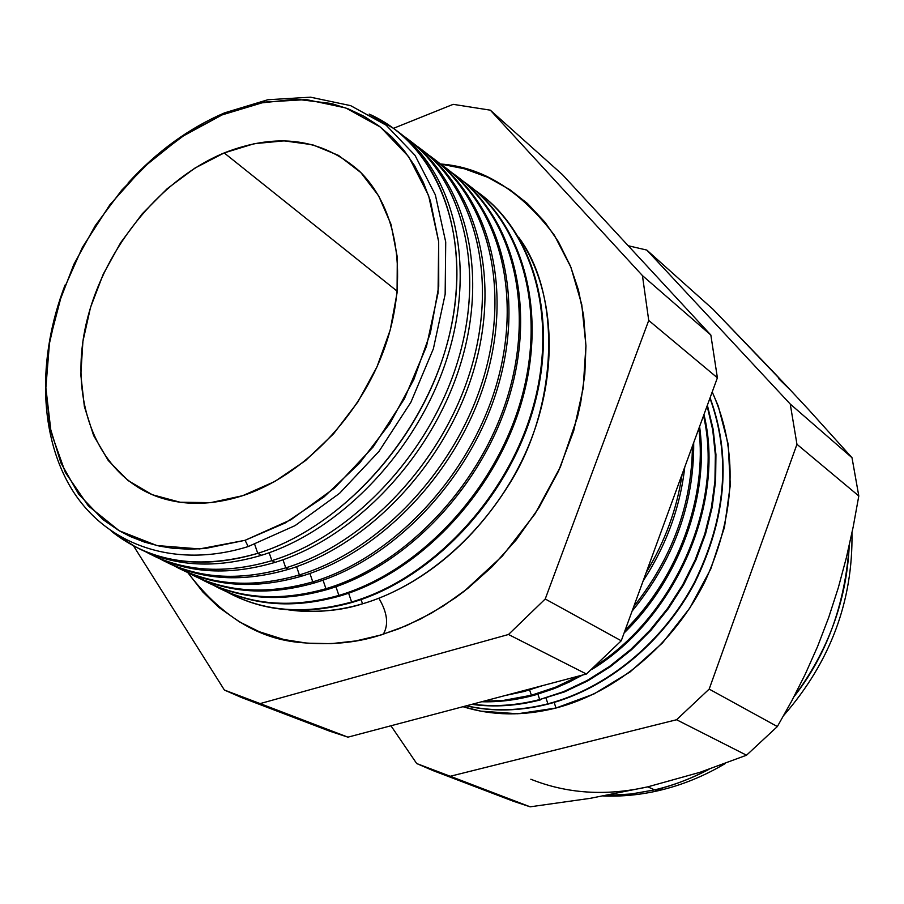 <?xml version="1.0" encoding="UTF-8"?>
<svg xmlns="http://www.w3.org/2000/svg" width="904" height="904" viewBox="0 0 904 904"><rect width="100%" height="100%" fill="white"/><g stroke="black" fill="none" stroke-linecap="round" stroke-linejoin="round"><path stroke-width="1.36" d="M362.527 603.815C402.664 592.018 462.091 559.519 508.895 484.713C556.502 410.179 563.373 297.111 518.602 237.21C554.841 288.93 559.949 371.002 528.286 446.587C496.533 522.116 430.541 583.871 362.527 603.815L361.091 599.555L362.527 603.815C340.627 610.957 315.846 612.957 288.207 609.816C311.959 613.285 336.729 611.296 362.527 603.815M378.866 598.256C387.375 612.562 388.856 624.562 383.285 634.269C388.856 624.562 387.375 612.562 378.866 598.256M378.064 635.828C355.611 642.846 330.378 645.14 302.399 642.699C259.245 639.648 221.051 616.279 187.795 572.605L202.858 592.007L218.858 607.386L239.277 621.782L259.369 631.749L283.822 639.501L306.998 643.162L331.147 643.659L356.006 640.913L381.239 634.902L406.427 625.658L431.298 613.24L455.367 597.826L464.147 591.295L502.421 555.983L535.044 513.867L560.435 466.859L577.453 417.173L580.662 402.8L584.82 374.233L585.95 346.142L583.622 315.699L578.447 290.082L570.458 266.126L558.344 241.628L544.999 222.237L527.394 203.445L509.743 189.603L487.923 177.365L464.475 168.799L440.44 163.997C482.804 167.014 520.772 190.755 554.355 235.221L570.921 267.301L581.758 304.569L585.939 345.543L583.148 388.313L573.712 430.79L558.548 471.074L538.965 507.686L516.387 539.677L492.194 566.638L467.526 588.64L443.276 606.008L420.066 619.263L398.257 629.014L378.064 635.828M224.599 112.842L267.799 99.756L310.479 97.18L350.628 105.644L386.155 125.204L415.004 155.33L435.355 194.88L445.717 242.012L445.152 294.297L433.378 348.774L410.902 402.223L378.979 451.401L339.554 493.335L295.066 525.619L248.216 546.547L295.066 525.619L339.554 493.335L378.979 451.401L410.902 402.223L433.378 348.774L445.152 294.297L445.717 242.012L435.355 194.88L415.004 155.33L386.155 125.204L350.628 105.644L310.479 97.18L267.799 99.756L224.599 112.842L222.135 114.898L264.522 102.084L306.388 99.587L345.723 107.926L380.505 127.136L408.721 156.72L428.598 195.524L438.677 241.741L438.056 292.986L426.485 346.368L404.427 398.743L373.149 446.938L334.525 488.058L290.952 519.732L245.063 540.309L248.216 546.547L245.063 540.309L285.291 522.941L324.005 496.94L359.408 463.323L389.839 423.547L413.862 379.42L430.383 332.988L438.734 286.398L438.677 241.741L430.417 200.937L423.377 182.495L414.541 165.613L404.02 150.426L391.963 137.069L378.505 125.622L363.815 116.187L348.063 108.808L331.395 103.508L296.071 99.203L259.211 103.135L222.135 114.898L186.111 133.882L152.279 159.296L121.69 190.213L95.293 225.593L73.891 264.284L58.172 305.089L48.692 346.718L45.867 387.839L49.935 427.061L60.941 462.984L78.716 494.228L102.841 519.495L119.226 530.772L130.345 536.547L144.493 542.106L159.409 546.095L172.415 548.197L188.518 549.203L205.129 548.513L245.063 540.309L199.547 548.931L156.878 545.541L119.238 530.772L88.309 505.867L65.337 472.442L51.087 432.417L45.867 387.839L49.652 340.774L62.048 293.291L82.4 247.368L109.813 204.892L143.16 167.613L181.116 137.148L222.135 114.898L224.599 112.842C188.959 128.176 156.81 151.533 128.153 182.924C156.81 151.533 188.959 128.176 224.599 112.842M396.946 130.899C453.288 171.749 476.532 262.284 447.943 355.272C419.501 448.192 341.712 530.524 261.482 555.282L257.742 553.338L254.702 544.377L257.742 553.338C343.769 526.93 426.168 433.92 449.638 334.005C473.447 234.012 436.768 143.951 369.16 114.085L394.121 128.752C450.203 169.839 473.086 260.465 444.316 353.407C415.693 446.305 337.904 528.546 257.742 553.338L261.482 555.282C341.576 530.569 419.253 448.486 447.796 355.724C476.498 262.917 453.571 172.404 397.5 131.306L396.393 130.47M409.489 140.402C465.696 181.342 488.951 271.528 460.599 363.916C432.406 456.249 355.057 537.903 275.121 562.356L271.867 560.661L269.166 552.706L271.867 560.661C352.673 535.925 430.756 452.689 458.373 359.216C486.171 265.697 461.108 175.353 403.252 135.826L406.879 138.425C462.927 179.5 485.956 269.765 457.481 362.176C429.151 454.531 351.78 536.174 271.867 560.661L275.121 562.356C354.978 537.925 432.259 456.43 460.52 364.188C488.928 271.901 465.865 181.738 409.828 140.651L409.15 140.143M421.818 149.748C477.888 190.767 501.155 280.59 473.052 372.403C445.084 464.17 368.177 545.146 288.534 569.305L285.743 567.859L282.986 559.745L285.743 567.859C366.323 543.406 444.022 460.724 471.323 367.747C498.805 274.726 473.56 184.732 415.682 145.25L419.422 147.928C475.436 189.004 498.601 278.895 470.408 370.776C442.372 462.611 365.408 543.654 285.743 567.859L288.534 569.305C368.154 545.157 445.028 464.238 473.018 372.516C501.144 280.737 477.956 190.913 421.953 149.849L421.693 149.657M299.371 574.933C379.736 550.751 457.04 468.622 484.047 376.132C511.212 283.596 485.787 193.953 427.908 154.527L431.75 157.285C487.731 198.326 511.02 287.867 483.12 379.239C455.356 470.543 378.799 550.999 299.371 574.933L301.721 576.142C381.081 552.276 457.548 471.944 485.278 380.753C513.144 289.495 489.878 200.021 433.954 158.946C489.878 200.021 513.144 289.495 485.278 380.753C457.548 471.944 381.081 552.276 301.721 576.142L299.371 574.933C254.047 588.041 213.559 585.679 177.896 567.836L173.715 565.621C210.191 585.43 252.08 588.527 299.371 574.933L296.568 566.65L299.371 574.933M445.875 167.974C501.663 209.118 524.942 298.252 497.302 388.946C469.797 479.583 393.748 559.271 314.682 582.865L312.773 581.871L309.914 573.452L312.773 581.871C392.912 557.971 469.831 476.374 496.545 384.381C523.416 292.32 497.81 203.027 439.932 163.647L443.875 166.472C499.81 207.502 523.224 296.693 495.595 387.545C468.102 478.34 391.952 558.22 312.773 581.871L314.682 582.865C393.816 559.248 469.922 479.448 497.369 388.72C524.964 297.947 501.528 208.801 445.604 167.782M455.797 175.5L455.797 175.5C511.687 216.508 535.213 305.36 507.856 395.703C480.645 486.002 404.868 565.316 325.937 588.707L323.033 580.142L325.937 588.707C405.851 565.056 482.397 484.002 508.816 392.472C535.394 300.896 509.63 211.943 451.74 172.607M457.605 176.868C513.257 218.067 536.535 306.851 509.133 397.003C481.855 487.098 406.212 566.153 327.417 589.476C406.212 566.153 481.855 487.098 509.133 397.003C536.535 306.851 513.257 218.067 457.605 176.868M338.876 595.42C418.575 572.029 494.748 491.493 520.885 400.438C547.18 309.337 521.246 220.712 463.368 181.433L467.515 184.393C523.359 225.378 546.999 313.869 519.902 403.726C492.951 493.527 417.569 572.3 338.876 595.42L339.96 595.973C418.473 572.921 493.697 494.477 520.76 404.913C547.948 315.304 524.648 226.859 469.142 185.614C524.648 226.859 547.948 315.304 520.76 404.913C493.697 494.477 418.473 572.921 339.96 595.973L338.876 595.42C293.969 608.076 253.719 605.51 218.124 587.713L213.626 585.329C250.114 605.217 291.856 608.584 338.876 595.42L335.938 586.719L338.876 595.42M351.599 602.007C431.084 578.876 506.884 498.861 532.738 408.269C558.751 317.62 532.671 229.333 474.803 190.111L479.041 193.128C534.829 234.091 558.582 322.242 531.755 411.614C505.053 500.918 430.055 579.148 351.599 602.007L352.289 602.369C430.53 579.577 505.347 501.731 532.196 412.699C559.169 323.609 535.869 235.503 480.487 194.213C535.869 235.503 559.169 323.609 532.196 412.699C505.347 501.731 430.53 579.577 352.289 602.369L351.599 602.007C306.829 614.528 266.657 611.895 231.085 594.12L226.497 591.679C262.974 611.601 304.682 615.048 351.599 602.007L348.616 593.182L351.599 602.007M646.236 572.447C665.084 541.383 677.051 508.658 682.124 474.272C677.051 508.658 665.084 541.383 646.236 572.447M684.78 466.995C680.237 507.246 666.35 545.225 643.128 580.944C666.35 545.225 680.237 507.246 684.78 466.995M633.727 606.663C672.305 557.779 691.865 504.262 692.419 446.101C691.865 504.262 672.305 557.779 633.727 606.663M693.696 442.61C694.215 503.946 673.683 560.13 632.077 611.172C673.683 560.13 694.215 503.946 693.696 442.61M522.964 690.871L527.394 689.65L522.964 690.871L524.162 691.492L542.795 685.571L524.162 691.492L522.964 690.871L518.534 691.989L522.964 690.871M625.15 630.111C678.486 577.034 707.346 496.85 698.837 428.552C707.346 496.85 678.486 577.034 625.15 630.111M699.583 426.518C709.335 496.33 679.525 579.215 624.11 632.969C679.525 579.215 709.335 496.33 699.583 426.518M531.382 695.244L555.519 687.209L579.148 675.943L555.519 687.209L531.382 695.244L532.32 695.73L535.97 694.724L554.129 688.622L568.48 682.407L582.56 675.039L557.734 687.176L532.32 695.73L531.382 695.244L503.72 700.363L483.256 701.334L503.72 700.363L527.925 696.125L531.382 695.244L529.62 689.967L531.382 695.244M596.403 665.389C676.655 613.127 723.641 501.889 703.515 415.761C723.641 501.889 676.655 613.127 596.403 665.389M703.956 414.541C725.72 503.008 675.593 618.539 591.623 669.604C675.593 618.539 725.72 503.008 703.956 414.541M539.699 699.56L563.587 691.65L586.978 680.576L609.454 666.485L630.619 649.58L650.1 630.133L667.547 608.482L682.633 584.99L695.097 560.084L704.724 534.185L711.369 507.754L714.928 481.278L715.369 455.187L712.736 429.931L707.109 405.919L712.736 429.931L715.369 455.187L714.928 481.278L711.369 507.754L704.724 534.185L695.097 560.084L682.633 584.99L667.547 608.482L650.1 630.133L630.619 649.58L609.454 666.485L586.978 680.576L563.587 691.65L539.699 699.56L564.345 691.967L587.803 680.848L610.347 666.689L631.568 649.693L651.083 630.156L668.531 608.392L683.605 584.786L696.035 559.757L705.606 533.755L712.171 507.246L715.618 480.679L715.934 454.531L713.154 429.242L707.369 405.218L713.154 429.242L715.934 454.531L715.618 480.679L712.171 507.246L705.606 533.755L696.035 559.757L683.605 584.786L668.531 608.392L651.083 630.156L631.568 649.693L610.347 666.689L587.803 680.848L564.345 691.967L539.699 699.56C516.67 705.493 494.262 707.041 472.476 704.182C494.262 707.041 516.67 705.493 539.699 699.56L537.891 694.17L539.699 699.56M547.914 703.809C606.335 688.554 662.485 642.699 694.283 582.707C725.935 518.207 731.155 456.689 709.945 398.155C731.155 456.689 725.935 518.207 694.283 582.707C662.485 642.699 606.335 688.554 547.914 703.809L548.332 704.035C606.866 688.758 663.107 642.755 694.86 582.605C726.466 517.935 731.539 456.328 710.081 397.794C731.539 456.328 726.466 517.935 694.86 582.605C663.107 642.755 606.866 688.758 548.332 704.035L547.914 703.809C519.608 711.007 492.454 711.663 466.475 705.775C492.454 711.663 519.608 711.007 547.914 703.809L546.072 698.317L547.914 703.809M462.995 706.702C492.194 715.787 523.213 716.228 556.028 708.013L554.141 702.419L556.028 708.013C616.483 692.34 674.327 643.716 705.289 580.876C735.879 513.133 738.184 450.158 712.216 391.952L718.296 406.156L728.161 444.09L730.308 485.052L724.466 527.292L710.793 568.921L689.82 608.053L662.485 642.925L630.043 671.966L594.007 693.944L556.028 708.013L517.766 713.764L480.849 711.154L462.984 706.702M784.808 384.076L809.227 410.269M849.24 545.474C844.98 604.9 826.55 655.343 793.938 696.781C828.313 650.699 846.743 600.256 849.24 545.474M663.626 787.542L659.039 790.537L654.643 789.87L631.749 793.961L606.731 795.441L630.585 794.096L654.643 789.87L647.761 786.853L700.171 772.242L746.523 755.213L676.576 719.742L746.523 755.213L777.35 726.556L709.177 689.097L777.35 726.556L791.723 700.973L805.136 674.452L817.51 646.688L828.697 617.477L838.324 587.679L846.415 557.497L853.195 526.862L858.8 495.968L796.955 444.293L709.177 689.097L676.576 719.742L450.248 776.265L530.162 806.82L590.278 798.322L647.761 786.853L654.643 789.87C673.22 785.474 691.368 778.615 709.075 769.293C689.368 779.372 671.22 786.231 654.643 789.87L660.078 790.277M224.192 152.923L397.218 291.235L224.192 152.923C276.816 132.255 321.847 138.289 359.25 171.014C397.602 207.739 409.15 278.059 384.878 347.159C360.617 416.213 302.659 476.125 242.656 495.697C211.898 505.472 183.602 505.856 157.782 496.838C97.756 475.289 69.506 403.207 85.27 327.982C100.965 252.657 157.816 180.461 224.192 152.923L254.284 143.679L284.093 140.855L312.524 144.742L338.458 155.375L360.832 172.562L378.629 195.818L391.014 224.35L397.297 257.132L397.071 292.839L390.223 329.983L376.957 366.922L357.814 402.031L333.632 433.717L305.518 460.599L274.726 481.527L242.656 495.697L210.7 502.635L180.167 502.24L152.279 494.714L128.04 480.555L108.277 460.52L93.598 435.513L84.377 406.585L80.818 374.844L82.908 341.429L90.49 307.518L103.225 274.217L120.673 242.645L142.233 213.819L167.217 188.687L194.835 168.144L224.192 152.923M432.767 770.502L416.699 763.541L450.248 776.265L432.767 770.502L513.269 801.215L530.162 806.82L450.248 776.265L676.576 719.742L709.177 689.097L796.955 444.293L790.243 404.043L852.009 457.729L790.243 404.043L646.801 250.069L713.041 309.292L646.801 250.069L628.223 245.741L646.801 250.069L790.243 404.043L796.955 444.293L858.8 495.968L853.195 526.862L846.415 557.497L838.324 587.679L828.674 617.534M778.593 378.573L790.65 390.302L772.332 370.866L713.041 309.292L790.65 390.302M325.937 588.707L327.417 589.476L325.937 588.707C280.884 601.51 240.554 599.002 204.937 581.193L200.541 578.865C237.029 598.731 278.827 602.019 325.937 588.707M152.471 555.271L153.228 555.644C188.925 573.509 229.559 575.746 275.121 562.356C229.379 575.791 188.62 573.486 152.844 555.452M271.867 560.661C226.271 574.096 185.614 571.87 149.906 554.005L145.962 551.926C182.438 571.656 224.395 574.571 271.867 560.661M166.573 562.243L166.867 562.378C202.541 580.232 243.097 582.538 288.534 569.305C243.04 582.56 202.428 580.232 166.72 562.311M285.743 567.859C240.283 581.125 199.705 578.831 164.019 560.977L159.952 558.83C196.428 578.605 238.362 581.611 285.743 567.859M180.359 569.057C216.011 586.854 256.453 589.216 301.721 576.142C256.453 589.216 216.011 586.854 180.359 569.057M193.772 575.69C229.356 593.374 269.652 595.759 314.682 582.865C269.652 595.759 229.356 593.374 193.772 575.69M312.773 581.871C267.584 594.832 227.175 592.391 191.524 574.571L187.241 572.3C223.729 592.143 265.573 595.329 312.773 581.871M206.971 582.21C242.475 599.781 282.624 602.2 327.417 589.476C282.624 602.2 242.475 599.781 206.971 582.21M219.943 588.617C255.38 606.087 295.393 608.539 339.96 595.973C295.393 608.539 255.38 606.087 219.943 588.617M232.712 594.922C268.081 612.29 307.936 614.776 352.289 602.369C307.936 614.776 268.081 612.29 232.712 594.922M505.483 695.447L524.162 691.492L505.483 695.447M481.662 701.753C498.296 702.205 515.178 700.193 532.32 695.73C515.178 700.193 498.296 702.205 481.662 701.753M471.854 704.352C494.025 707.436 516.873 705.956 540.377 699.899C516.873 705.956 494.025 707.436 471.854 704.352M466.249 705.832C492.409 711.889 519.777 711.279 548.332 704.035C519.777 711.279 492.409 711.889 466.249 705.832M416.699 763.541L390.946 725.765L416.699 763.541M852.009 457.729L808.006 408.947L852.009 457.729L858.8 495.968L852.009 457.729M241.458 697.504L329.779 731.2L347.938 737.155L260.137 703.594L241.458 697.504L224.395 690.046L133.51 545.858L224.395 690.046L260.137 703.594L508.5 634.495L545.225 598.99L648.733 320.445L642.439 275.596L490.318 110.164L453.164 104.344L393.522 128.311L453.164 104.344L490.318 110.164L642.439 275.596L648.733 320.445L717.392 377.804L621.251 640.778L586.425 674.022L347.938 737.155L313.134 723.968M138.109 548.174L139.352 548.796C175.071 566.672 215.785 568.831 261.482 555.282C215.491 568.898 174.574 566.638 138.741 548.479M257.742 553.338C212.011 566.932 171.274 564.797 135.555 546.92L111.282 531.134C150.776 562.548 199.592 569.949 257.742 553.338M828.697 617.477L817.51 646.688L805.136 674.452L791.723 700.973L777.35 726.556L746.523 755.213L700.171 772.242L647.761 786.853C605.985 796.254 567.011 793.723 530.84 779.237M562.401 174.608L710.849 335.045L717.392 377.804L710.849 335.045L642.439 275.596L710.849 335.045L562.401 174.608L490.318 110.164L562.401 174.608M260.137 703.594L347.938 737.155L586.425 674.022L508.5 634.495L260.137 703.594M545.225 598.99L508.5 634.495L586.425 674.022L621.251 640.778L545.225 598.99L621.251 640.778L717.392 377.804L648.733 320.445L545.225 598.99M647.761 786.853L590.278 798.322L530.162 806.82L497.72 794.503M65.077 285.02C36.951 358.063 38.77 437.446 73.28 491.606C107.938 545.383 175.399 569.305 248.216 546.547C175.399 569.305 107.938 545.383 73.28 491.606C38.77 437.446 36.951 358.063 65.077 285.02M303.247 642.789L302.399 642.699M851.952 532.931C853.093 601.036 830.392 661.83 783.836 715.313M725.313 763.507C704.058 776.152 681.887 785.169 658.801 790.582C640.303 794.853 621.907 796.661 603.589 796.006"/></g></svg>
